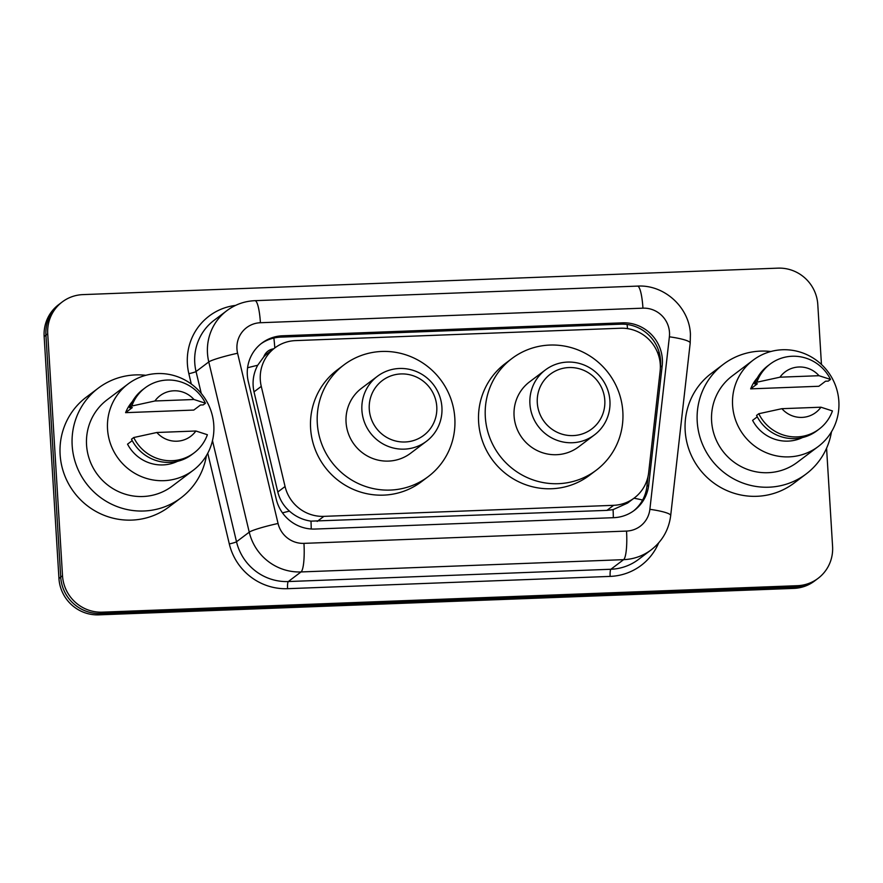 <?xml version="1.0" encoding="UTF-8"?>
<svg xmlns="http://www.w3.org/2000/svg" width="883" height="883" viewBox="0 0 883 883"><rect width="100%" height="100%" fill="white"/><g stroke="black" fill="none" stroke-linecap="round" stroke-linejoin="round"><path stroke-width="1.32" d="M660.12 371.191A38.168 37.229 53 0 0 660.285 364.613A38.168 37.229 53 0 0 620.473 328.233L295.485 340.606A38.168 37.229 53 0 0 274.801 347.946A38.168 37.229 53 0 0 261.269 386.379L285.066 486.522A38.168 37.229 53 0 0 323.906 516.356L613.63 505.319A38.168 37.229 53 0 0 634.303 497.979A38.168 37.229 53 0 0 648.652 472.681L660.12 371.191M273.642 348.818A12.726 12.406 53 0 0 263.774 356.853L257.681 365.275C253.222 373.708 251.997 382.571 254.006 391.864L277.803 491.997C279.712 499.557 283.598 505.937 289.458 511.125C295.673 516.632 302.847 519.966 310.982 521.136L606.908 510.385L613.078 509.634L627.559 503.078L634.303 497.979M263.774 356.853A38.168 37.229 -127 0 1 268.101 353.001L274.801 347.946A38.168 6.943 -92.2 0 0 273.862 338.034M662.349 359.204A38.168 37.229 53 0 0 622.537 322.836L282.516 335.783A38.168 37.229 53 0 0 261.832 343.123A38.168 37.229 53 0 0 248.3 381.555L276.258 499.215A38.168 37.229 53 0 0 315.11 529.049L613.685 517.681A38.168 37.229 53 0 0 634.358 510.341A38.168 37.229 53 0 0 648.707 485.032L662.184 365.794A38.168 37.229 53 0 0 662.349 359.204M260.96 343.807A38.168 37.229 -127 0 1 280.728 337.129L620.749 324.182A38.168 37.229 -127 0 1 660.561 360.562A38.168 37.229 -127 0 1 660.396 367.14L660.352 367.527M826.576 448.2L832.581 546.467A38.168 37.229 -127 0 1 818.077 578.354A38.168 37.229 -127 0 1 797.393 585.694L102.34 612.162A38.168 37.229 -127 0 1 62.516 575.782L47.726 333.84A38.168 37.229 -127 0 1 62.229 301.953A38.168 37.229 -127 0 1 82.914 294.613L777.967 268.145A38.168 37.229 -127 0 1 817.79 304.525L821.455 364.458M62.229 301.953L58.664 304.646A38.168 37.229 -127 0 0 44.15 336.533L58.951 578.475A38.168 37.229 -127 0 0 98.764 614.855L793.817 588.387A38.168 37.229 -127 0 0 814.501 581.047L816.289 579.701A38.168 37.229 -127 0 1 795.605 587.04L100.552 613.508A38.168 37.229 -127 0 1 60.728 577.129L45.938 335.187A38.168 37.229 -127 0 1 60.452 303.299A38.168 37.229 -127 0 0 45.938 335.187L60.728 577.129A38.168 37.229 -127 0 0 100.552 613.508L795.605 587.04A38.168 37.229 -127 0 0 816.289 579.701L818.077 578.354M648.056 476.29L646.919 486.378A38.168 37.229 -127 0 1 633.464 511.003M831.477 431.798A68.697 67.02 -127 0 1 806.124 473.983A68.697 67.02 -127 0 1 736.83 480.495A68.697 67.02 -127 0 1 697.228 421.721A68.697 67.02 -127 0 1 723.354 364.315A68.697 67.02 -127 0 1 770.881 351.511M806.124 473.983L794.071 483.089A68.697 67.02 -127 0 1 724.766 489.59A68.697 67.02 -127 0 1 685.175 430.827A68.697 67.02 -127 0 1 711.29 373.421L723.354 364.315M732.592 405.341A54.073 52.748 -127 0 1 753.144 360.154A54.073 52.748 -127 0 1 807.691 355.043A54.073 52.748 -127 0 1 838.85 401.29A54.073 52.748 -127 0 1 818.298 446.478A54.073 52.748 -127 0 1 763.751 451.588A54.073 52.748 -127 0 1 732.592 405.341M818.298 446.478L797.305 462.306A54.073 52.748 -127 0 1 742.769 467.427A54.073 52.748 -127 0 1 711.61 421.18A54.073 52.748 -127 0 1 732.162 375.992L753.144 360.154M757.283 416.82L752.592 420.363A38.168 37.229 -127 0 0 802.548 437.538M820.936 407.206A25.441 24.823 -127 0 1 781.896 408.686L820.936 407.206L832.437 410.926A40.706 39.713 -127 0 1 819.17 429.072A40.706 39.713 -127 0 1 758.784 413.73L756.554 415.418A40.706 39.713 -127 0 0 816.941 430.761L819.17 429.072M781.896 408.686L758.784 413.73M750.66 388.862L757.36 383.807L754.634 383.906L756.863 382.229A40.706 39.713 -127 0 1 770.131 364.083A40.706 39.713 -127 0 1 830.517 379.425L828.276 381.103L825.55 381.213L818.85 386.268L750.66 388.862A38.168 37.229 -127 0 1 757.426 377.758M779.976 377.184A25.441 24.823 -127 0 1 819.005 375.705L779.976 377.184L756.863 382.229M819.005 375.705L830.517 379.425M754.634 383.906A40.706 39.713 -127 0 1 767.89 365.761L770.131 364.083M537.294 402.858A34.349 33.51 -127 0 1 568.961 367.549A34.349 33.51 -127 0 1 604.8 400.286A34.349 33.51 -127 0 1 573.122 435.595A34.349 33.51 -127 0 1 537.294 402.858M529.921 403.939A40.706 39.713 -127 0 1 545.396 369.922A40.706 39.713 -127 0 1 586.467 366.059A40.706 39.713 -127 0 1 609.932 400.893A40.706 39.713 -127 0 1 594.447 434.911A40.706 39.713 -127 0 1 553.387 438.763A40.706 39.713 -127 0 1 529.921 403.939M545.396 369.922L529.546 381.875A40.706 39.713 53 0 0 514.072 415.904A40.706 39.713 53 0 0 537.537 450.727A40.706 39.713 53 0 0 578.597 446.875L594.447 434.911M485.319 416.997A69.967 68.256 -127 0 1 511.919 358.52A69.967 68.256 -127 0 1 582.504 351.898A69.967 68.256 -127 0 1 622.835 411.754A69.967 68.256 -127 0 1 596.224 470.231A69.967 68.256 -127 0 1 525.65 476.853A69.967 68.256 -127 0 1 485.319 416.997M596.224 470.231L589.535 475.286A69.967 68.256 -127 0 1 518.95 481.908A69.967 68.256 -127 0 1 478.619 422.052A69.967 68.256 -127 0 1 505.231 363.575L511.919 358.52M369.271 409.248A34.349 33.51 -127 0 1 400.948 373.939A34.349 33.51 -127 0 1 436.776 406.688A34.349 33.51 -127 0 1 405.109 441.986A34.349 33.51 -127 0 1 369.271 409.248M361.909 410.33A40.706 39.713 -127 0 1 377.383 376.313A40.706 39.713 -127 0 1 418.454 372.46A40.706 39.713 -127 0 1 441.919 407.284A40.706 39.713 -127 0 1 426.434 441.301A40.706 39.713 -127 0 1 385.374 445.164A40.706 39.713 -127 0 1 361.909 410.33M377.383 376.313L361.533 388.277A40.706 39.713 53 0 0 346.059 422.295A40.706 39.713 53 0 0 369.524 457.118A40.706 39.713 53 0 0 410.584 453.266L426.434 441.301M317.306 423.387A69.967 68.256 -127 0 1 343.906 364.922A69.967 68.256 -127 0 1 414.491 358.299A69.967 68.256 -127 0 1 454.822 418.156A69.967 68.256 -127 0 1 428.211 476.621A69.967 68.256 -127 0 1 357.637 483.244A69.967 68.256 -127 0 1 317.306 423.387M428.211 476.621L421.511 481.676A69.967 68.256 -127 0 1 350.937 488.299A69.967 68.256 -127 0 1 310.606 428.443A69.967 68.256 -127 0 1 337.207 369.977L343.906 364.922M206.423 455.595A68.697 67.02 -127 0 1 181.07 497.791A68.697 67.02 -127 0 1 111.777 504.292A68.697 67.02 -127 0 1 72.174 445.529A68.697 67.02 -127 0 1 98.3 388.123A68.697 67.02 -127 0 1 145.827 375.308M181.07 497.791L169.017 506.886A68.697 67.02 -127 0 1 99.713 513.387A68.697 67.02 -127 0 1 60.121 454.624A68.697 67.02 -127 0 1 86.236 397.218L98.3 388.123M107.538 429.138A54.073 52.748 -127 0 1 128.09 383.962A54.073 52.748 -127 0 1 182.638 378.84A54.073 52.748 -127 0 1 213.796 425.087A54.073 52.748 -127 0 1 193.245 470.275A54.073 52.748 -127 0 1 138.697 475.396A54.073 52.748 -127 0 1 107.538 429.138M193.245 470.275L172.251 486.114A54.073 52.748 -127 0 1 117.715 491.235A54.073 52.748 -127 0 1 86.556 444.977A54.073 52.748 -127 0 1 107.108 399.8L128.09 383.962M132.229 440.628L127.538 444.16A38.168 37.229 -127 0 0 177.494 461.334M195.883 431.003A25.441 24.823 -127 0 1 156.843 432.493L195.883 431.003L207.384 434.723A40.706 39.713 -127 0 1 194.128 452.869A40.706 39.713 -127 0 1 133.73 437.526L131.501 439.215A40.706 39.713 -127 0 0 191.887 454.557L194.128 452.869M156.843 432.493L133.73 437.526M125.607 412.659L132.307 407.604L129.58 407.714L131.81 406.025A40.706 39.713 -127 0 1 145.077 387.88A40.706 39.713 -127 0 1 205.463 403.222L203.222 404.911L200.496 405.01L193.796 410.065L125.607 412.659A38.168 37.229 -127 0 1 132.373 401.555M154.922 400.981A25.441 24.823 -127 0 1 193.951 399.502L154.922 400.981L131.81 406.025M193.951 399.502L205.463 403.222M129.58 407.714A40.706 39.713 -127 0 1 142.836 389.569L145.077 387.88M247.571 367.758A38.168 3.444 -13.4 0 1 257.681 365.275M627.526 328.631A38.168 6.943 -92.2 0 0 627.085 324.48M613.332 517.692A38.168 6.943 -92.2 0 0 613.078 509.634M633.983 498.233A38.168 5.85 6.4 0 1 642.614 500.043M311.235 528.994A38.168 6.943 -92.2 0 0 310.982 521.136M657.537 352.494A38.168 5.85 6.4 0 1 659.314 352.913M282.472 512.857A38.168 3.444 -13.4 0 1 289.458 511.125M606.908 510.385L613.63 505.319M317.196 521.423L323.906 516.356M277.803 491.997L285.066 486.522M254.006 391.864L261.269 386.379M620.749 324.182L622.537 322.836M669.491 332.416A25.441 24.823 53 0 0 642.945 308.167L260.408 322.725A25.441 24.823 53 0 0 236.953 348.884A25.441 24.823 53 0 0 237.593 353.244L278.057 523.476A25.441 24.823 53 0 0 303.951 543.365L626.533 531.08A25.441 24.823 53 0 0 649.877 509.325L669.38 336.809A25.441 24.823 53 0 0 669.491 332.416M669.38 336.809A25.441 3.896 6.4 0 1 690.197 343.034L690.418 334.227C689.435 307.383 664.281 284.436 637.515 286.103A25.441 4.625 87.8 0 1 642.945 308.167M626.533 531.08A25.441 4.625 87.8 0 1 623.608 559.656L610.881 569.259A50.894 49.647 53 0 0 638.453 559.48L651.179 549.866A50.894 49.647 -127 0 1 623.608 559.656L301.026 571.941A50.894 49.647 -127 0 1 249.238 532.162L208.774 361.931A50.894 49.647 -127 0 1 207.483 353.2A50.894 49.647 -127 0 1 226.832 310.684L214.105 320.286A50.894 49.647 53 0 0 194.757 362.814A50.894 49.647 53 0 0 196.048 371.533L201.258 393.421M191.302 384.039L188.852 373.708A6.358 0.574 166.6 0 0 196.048 371.533L208.774 361.931A25.441 2.296 -13.4 0 1 237.593 353.244M658.641 542.935A57.252 55.85 -127 0 1 610.153 576.4L287.571 588.685A57.252 55.85 -127 0 1 229.304 543.939L207.748 453.233M188.852 373.708A57.252 55.85 -127 0 1 235.551 305.408M797.393 585.694L793.817 588.387M47.726 333.84L44.15 336.533M62.516 575.782L58.951 578.475M102.34 612.162L98.764 614.855M278.057 523.476A25.441 2.296 -13.4 0 0 249.238 532.162L236.512 541.765A50.894 49.647 53 0 0 288.311 581.544L610.881 569.259A6.358 1.159 -92.2 0 0 610.153 576.4M212.483 440.639L236.512 541.765A6.358 0.574 166.6 0 1 229.304 543.939M303.951 543.365A25.441 4.625 87.8 0 1 301.026 571.941L288.311 581.544A6.358 1.159 -92.2 0 0 287.571 588.685M649.877 509.325A25.441 3.896 6.4 0 1 670.694 515.551L690.197 343.034M637.515 286.103L254.977 300.673A25.441 4.625 87.8 0 1 260.408 322.725M660.396 367.14L662.184 365.794M646.919 486.378L648.707 485.032M280.728 337.129L282.516 335.783M651.179 549.866C662.371 541.124 668.884 529.69 670.694 515.551M254.977 300.673C244.558 301.136 235.176 304.469 226.832 310.684"/></g></svg>
